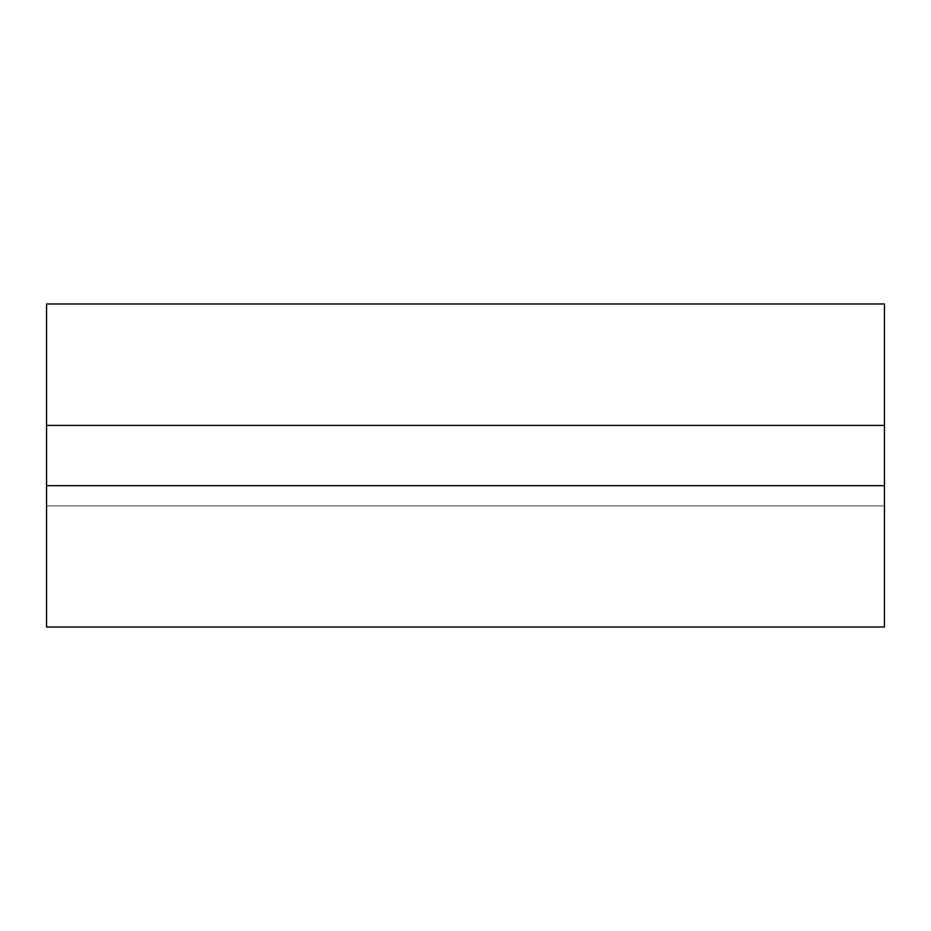 <?xml version="1.0" encoding="UTF-8"?>
<svg xmlns="http://www.w3.org/2000/svg" width="931" height="931" viewBox="0 0 931 931"><rect width="100%" height="100%" fill="white"/><g stroke="black" fill="none" stroke-linecap="round" stroke-linejoin="round"><path stroke-width="0.7" stroke-dasharray="4.66 3.49" d="M884.45 627.029L46.55 627.029L46.55 485.691L884.45 485.691L46.55 485.691L46.55 425.42L884.45 425.42L884.45 627.029M884.45 425.42L884.45 303.971L46.55 303.971L884.45 303.971L884.45 505.882L46.55 505.882L46.55 303.971L46.55 505.882L884.45 505.882L884.45 303.971L46.55 303.971L46.55 425.42"/><path stroke-width="1.4" d="M884.45 627.029L46.55 627.029L46.55 303.971L884.45 303.971L884.45 485.691L46.55 485.691L884.45 485.691L884.45 627.029M46.55 425.42L884.45 425.42"/></g></svg>
